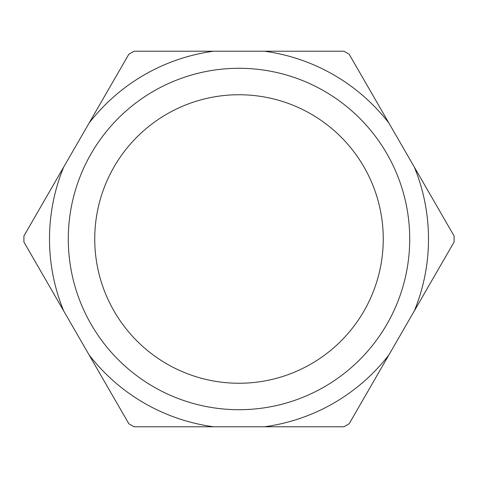 <?xml version="1.0" encoding="UTF-8"?>
<svg xmlns="http://www.w3.org/2000/svg" width="478" height="478" viewBox="0 0 478 478"><rect width="100%" height="100%" fill="white"/><g stroke="black" fill="none" stroke-linecap="round" stroke-linejoin="round"><path stroke-width="0.72" d="M239 383.254A144.254 144.254 0 0 0 383.254 239A144.254 144.254 0 0 0 239 94.746A144.254 144.254 0 0 0 94.746 239A144.254 144.254 0 0 0 239 383.254M239 68.288A170.712 170.712 0 0 1 409.712 239A170.712 170.712 0 0 1 239 409.712A170.712 170.712 0 0 1 68.288 239A170.712 170.712 0 0 1 239 68.288M213.624 426.788L264.376 426.788A189.491 189.491 0 0 0 388.937 354.873L414.318 310.915A189.491 189.491 0 0 0 414.318 167.085L388.937 123.127A189.491 189.491 0 0 0 264.376 51.212L213.624 51.212A189.491 189.491 0 0 0 89.063 123.127L63.682 167.085A189.491 189.491 0 0 0 63.682 310.915L89.063 354.873A189.491 189.491 0 0 0 213.624 426.788L134.097 426.788A215.1 215.1 0 0 1 128.827 423.741L89.063 354.873M388.937 354.873L349.173 423.741A215.1 215.1 0 0 1 343.903 426.788L264.376 426.788M63.682 310.915L23.924 242.047A215.1 215.1 0 0 1 23.924 235.953L63.682 167.085M89.063 123.127L128.827 54.259A215.1 215.1 0 0 1 134.097 51.212L213.624 51.212M264.376 51.212L343.903 51.212A215.1 215.1 0 0 1 349.173 54.259L388.937 123.127M414.318 167.085L454.076 235.953A215.1 215.1 0 0 1 454.076 242.047L414.318 310.915"/></g></svg>
